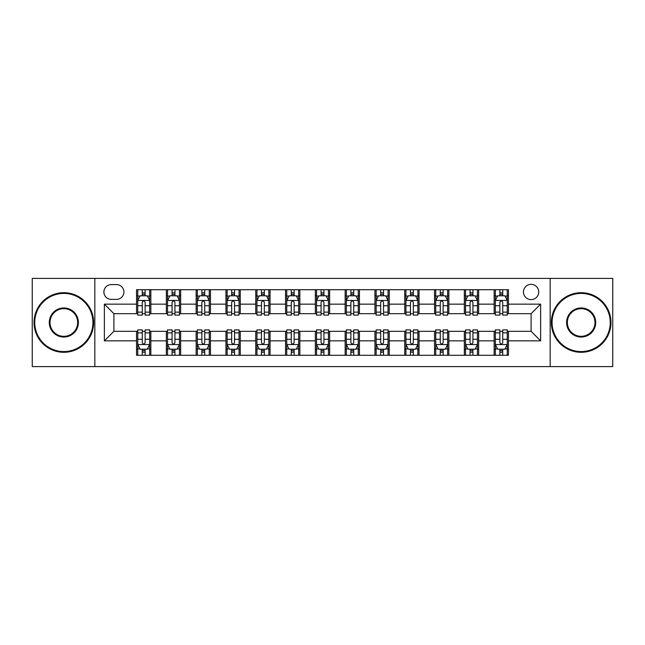 <?xml version="1.0" encoding="UTF-8"?>
<svg xmlns="http://www.w3.org/2000/svg" width="645" height="645" viewBox="0 0 645 645"><rect width="100%" height="100%" fill="white"/><g stroke="black" fill="none" stroke-linecap="round" stroke-linejoin="round"><path stroke-width="0.97" d="M531.101 284.356A7.627 7.627 0 0 0 523.466 291.983A7.627 7.627 0 0 0 531.101 299.611A7.627 7.627 0 0 0 538.728 291.983A7.627 7.627 0 0 0 531.101 284.356M550.169 366.602L612.75 366.602L612.75 278.398L550.169 278.398L550.169 366.602L94.831 366.602L94.831 278.398L32.25 278.398L32.25 366.602L94.831 366.602M111.279 299.377L116.527 299.377A7.393 7.393 0 0 0 123.913 291.983A7.393 7.393 0 0 0 116.527 284.598L111.279 284.598A7.393 7.393 0 0 0 103.885 291.983A7.393 7.393 0 0 0 111.279 299.377M550.169 278.398L94.831 278.398M136.547 340.858L104.369 340.858L104.369 304.142L136.547 304.142L136.547 313.68L113.899 313.68L113.899 331.32L136.547 331.32L136.547 355.282L508.454 355.282L508.454 331.32L531.101 331.32L531.101 313.68L508.454 313.68L508.454 304.142L540.631 304.142L540.631 340.858L508.454 340.858M508.454 304.142L508.454 289.718L136.547 289.718L136.547 304.142M494.151 289.718L494.151 313.68L495.336 313.68M499.867 313.68L502.729 313.68M507.26 313.68L508.454 313.68M494.151 313.68L477.461 313.68M464.344 289.718L464.344 313.68L465.537 313.68M470.068 313.68L472.93 313.68M464.344 313.68L447.662 313.68M434.545 289.718L434.545 313.68L435.738 313.68M440.269 313.68L443.131 313.68M434.545 313.68L417.863 313.68M404.746 289.718L404.746 313.68L405.939 313.68M410.47 313.68L413.332 313.68M404.746 313.68L388.056 313.68M374.947 289.718L374.947 313.68L376.14 313.68M380.671 313.68L383.533 313.68M374.947 313.68L358.257 313.68M345.148 289.718L345.148 313.68L346.341 313.68M350.872 313.68L353.734 313.68M345.148 313.68L328.458 313.68M315.349 289.718L315.349 313.68L316.542 313.68M321.073 313.68L323.927 313.68M315.349 313.68L298.659 313.68M285.55 289.718L285.55 313.68L286.743 313.68M291.266 313.68L294.128 313.68M285.55 313.68L268.86 313.68M255.751 289.718L255.751 313.68L256.944 313.68M261.467 313.68L264.329 313.68M255.751 313.68L239.061 313.68M225.952 289.718L225.952 313.68L227.137 313.68M231.668 313.68L234.53 313.68M225.952 313.68L209.262 313.68M196.153 289.718L196.153 313.68L197.338 313.68M201.869 313.68L204.731 313.68M196.153 313.68L179.463 313.68M166.345 289.718L166.345 313.68L167.539 313.68M172.07 313.68L174.932 313.68M166.345 313.68L149.664 313.68M136.547 313.68L137.74 313.68M142.271 313.68L145.133 313.68M136.547 331.32L137.74 331.32M142.271 331.32L145.133 331.32M149.664 331.32L150.849 331.32L150.849 355.282M167.539 331.32L150.849 331.32M172.07 331.32L174.932 331.32M179.463 331.32L180.656 331.32L180.656 355.282M197.338 331.32L180.656 331.32M201.869 331.32L204.731 331.32M209.262 331.32L210.455 331.32L210.455 355.282M227.137 331.32L210.455 331.32M231.668 331.32L234.53 331.32M239.061 331.32L240.254 331.32L240.254 355.282M256.944 331.32L240.254 331.32M261.467 331.32L264.329 331.32M268.86 331.32L270.053 331.32L270.053 355.282M286.743 331.32L270.053 331.32M291.266 331.32L294.128 331.32M298.659 331.32L299.852 331.32L299.852 355.282M316.542 331.32L299.852 331.32M321.073 331.32L323.927 331.32M328.458 331.32L329.651 331.32L329.651 355.282M346.341 331.32L329.651 331.32M350.872 331.32L353.734 331.32M358.257 331.32L359.45 331.32L359.45 355.282M376.14 331.32L359.45 331.32M380.671 331.32L383.533 331.32M388.056 331.32L389.249 331.32L389.249 355.282M405.939 331.32L389.249 331.32M410.47 331.32L413.332 331.32M417.863 331.32L419.048 331.32L419.048 355.282M435.738 331.32L419.048 331.32M440.269 331.32L443.131 331.32M447.662 331.32L448.847 331.32L448.847 355.282M465.537 331.32L448.847 331.32M470.068 331.32L472.93 331.32M477.461 331.32L478.654 331.32L478.654 355.282M495.336 331.32L478.654 331.32M499.867 331.32L502.729 331.32M507.26 331.32L508.454 331.32M150.849 289.718L150.849 313.68M136.547 295.684L137.74 295.684M142.271 295.684L145.133 295.684M149.664 295.684L150.849 295.684M136.547 349.316L137.74 349.316M142.271 349.316L145.133 349.316M149.664 349.316L150.849 349.316M166.345 331.32L166.345 355.282M180.656 289.718L180.656 313.68M166.345 295.684L167.539 295.684M172.07 295.684L174.932 295.684M179.463 295.684L180.656 295.684M166.345 349.316L167.539 349.316M172.07 349.316L174.932 349.316M179.463 349.316L180.656 349.316M196.153 331.32L196.153 355.282M196.153 349.316L197.338 349.316M201.869 349.316L204.731 349.316M209.262 349.316L210.455 349.316M210.455 289.718L210.455 313.68M196.153 295.684L197.338 295.684M201.869 295.684L204.731 295.684M209.262 295.684L210.455 295.684M225.952 331.32L225.952 355.282M225.952 349.316L227.137 349.316M231.668 349.316L234.53 349.316M239.061 349.316L240.254 349.316M240.254 289.718L240.254 313.68M225.952 295.684L227.137 295.684M231.668 295.684L234.53 295.684M239.061 295.684L240.254 295.684M255.751 331.32L255.751 355.282M255.751 349.316L256.944 349.316M261.467 349.316L264.329 349.316M268.86 349.316L270.053 349.316M270.053 289.718L270.053 313.68M255.751 295.684L256.944 295.684M261.467 295.684L264.329 295.684M268.86 295.684L270.053 295.684M285.55 331.32L285.55 355.282M285.55 349.316L286.743 349.316M291.266 349.316L294.128 349.316M298.659 349.316L299.852 349.316M299.852 289.718L299.852 313.68M285.55 295.684L286.743 295.684M291.266 295.684L294.128 295.684M298.659 295.684L299.852 295.684M315.349 331.32L315.349 355.282M315.349 349.316L316.542 349.316M321.073 349.316L323.927 349.316M328.458 349.316L329.651 349.316M329.651 289.718L329.651 313.68M315.349 295.684L316.542 295.684M321.073 295.684L323.927 295.684M328.458 295.684L329.651 295.684M345.148 331.32L345.148 355.282M345.148 349.316L346.341 349.316M350.872 349.316L353.734 349.316M358.257 349.316L359.45 349.316M359.45 289.718L359.45 313.68M345.148 295.684L346.341 295.684M350.872 295.684L353.734 295.684M358.257 295.684L359.45 295.684M374.947 331.32L374.947 355.282M374.947 349.316L376.14 349.316M380.671 349.316L383.533 349.316M388.056 349.316L389.249 349.316M389.249 289.718L389.249 313.68M374.947 295.684L376.14 295.684M380.671 295.684L383.533 295.684M388.056 295.684L389.249 295.684M404.746 331.32L404.746 355.282M404.746 349.316L405.939 349.316M410.47 349.316L413.332 349.316M417.863 349.316L419.048 349.316M419.048 289.718L419.048 313.68M404.746 295.684L405.939 295.684M410.47 295.684L413.332 295.684M417.863 295.684L419.048 295.684M434.545 331.32L434.545 355.282M434.545 349.316L435.738 349.316M440.269 349.316L443.131 349.316M447.662 349.316L448.847 349.316M448.847 289.718L448.847 313.68M434.545 295.684L435.738 295.684M440.269 295.684L443.131 295.684M447.662 295.684L448.847 295.684M464.344 331.32L464.344 355.282M464.344 349.316L465.537 349.316M470.068 349.316L472.93 349.316M477.461 349.316L478.654 349.316M478.654 289.718L478.654 313.68M464.344 295.684L465.537 295.684M470.068 295.684L472.93 295.684M477.461 295.684L478.654 295.684M494.151 331.32L494.151 355.282M494.151 349.316L495.336 349.316M499.867 349.316L502.729 349.316M507.26 349.316L508.454 349.316M494.151 295.684L495.336 295.684M499.867 295.684L502.729 295.684M507.26 295.684L508.454 295.684M113.899 313.68L104.369 304.142M113.899 331.32L104.369 340.858M540.631 304.142L531.101 313.68M540.631 340.858L531.101 331.32M145.133 292.822L142.271 292.822M149.664 312.124L145.133 312.124L145.133 315.107L149.664 315.107L149.664 300.57L147.278 295.797L140.126 295.797L137.74 300.57L137.74 315.107L142.271 315.107L142.271 312.124L137.74 312.124M137.74 300.57L137.74 289.718M149.664 300.57L149.664 289.718M142.271 295.797L142.271 289.718M145.133 289.718L145.133 295.797M145.133 312.124L145.133 302.352C144.182 300.522 143.222 300.522 142.271 302.352L142.271 312.124M142.271 352.178L145.133 352.178M137.74 332.876L142.271 332.876L142.271 329.893L137.74 329.893L137.74 344.43L140.126 349.203L147.278 349.203L149.664 344.43L149.664 329.893L145.133 329.893L145.133 332.876L149.664 332.876M149.664 344.43L149.664 355.282M137.74 344.43L137.74 355.282M145.133 349.203L145.133 355.282M142.271 355.282L142.271 349.203M142.271 332.876L142.271 342.648C143.222 344.478 144.174 344.478 145.133 342.648L145.133 332.876M174.932 292.822L172.07 292.822M179.463 312.124L174.932 312.124L174.932 315.107L179.463 315.107L179.463 300.57L177.077 295.797L169.925 295.797L167.539 300.57L167.539 315.107L172.07 315.107L172.07 312.124L167.539 312.124M167.539 300.57L167.539 289.718M179.463 300.57L179.463 289.718M172.07 295.797L172.07 289.718M174.932 289.718L174.932 295.797M174.932 312.124L174.932 302.352C173.981 300.522 173.029 300.522 172.07 302.352L172.07 312.124M204.731 292.822L201.869 292.822M209.262 312.124L204.731 312.124L204.731 315.107L209.262 315.107L209.262 300.57L206.876 295.797L199.724 295.797L197.338 300.57L197.338 315.107L201.869 315.107L201.869 312.124L197.338 312.124M197.338 300.57L197.338 289.718M209.262 300.57L209.262 289.718M201.869 295.797L201.869 289.718M204.731 289.718L204.731 295.797M204.731 312.124L204.731 302.352C203.78 300.522 202.828 300.522 201.869 302.352L201.869 312.124M234.53 292.822L231.668 292.822M239.061 312.124L234.53 312.124L234.53 315.107L239.061 315.107L239.061 300.57L236.675 295.797L229.523 295.797L227.137 300.57L227.137 315.107L231.668 315.107L231.668 312.124L227.137 312.124M227.137 300.57L227.137 289.718M239.061 300.57L239.061 289.718M231.668 295.797L231.668 289.718M234.53 289.718L234.53 295.797M234.53 312.124L234.53 302.352C233.579 300.522 232.627 300.522 231.668 302.352L231.668 312.124M172.07 352.178L174.932 352.178M167.539 332.876L172.07 332.876L172.07 329.893L167.539 329.893L167.539 344.43L169.925 349.203L177.077 349.203L179.463 344.43L179.463 329.893L174.932 329.893L174.932 332.876L179.463 332.876M179.463 344.43L179.463 355.282M167.539 344.43L167.539 355.282M174.932 349.203L174.932 355.282M172.07 355.282L172.07 349.203M172.07 332.876L172.07 342.648C173.021 344.478 173.973 344.478 174.932 342.648L174.932 332.876M201.869 352.178L204.731 352.178M197.338 332.876L201.869 332.876L201.869 329.893L197.338 329.893L197.338 344.43L199.724 349.203L206.876 349.203L209.262 344.43L209.262 329.893L204.731 329.893L204.731 332.876L209.262 332.876M209.262 344.43L209.262 355.282M197.338 344.43L197.338 355.282M204.731 349.203L204.731 355.282M201.869 355.282L201.869 349.203M201.869 332.876L201.869 342.648C202.82 344.478 203.78 344.478 204.731 342.648L204.731 332.876M231.668 352.178L234.53 352.178M227.137 332.876L231.668 332.876L231.668 329.893L227.137 329.893L227.137 344.43L229.523 349.203L236.675 349.203L239.061 344.43L239.061 329.893L234.53 329.893L234.53 332.876L239.061 332.876M239.061 344.43L239.061 355.282M227.137 344.43L227.137 355.282M234.53 349.203L234.53 355.282M231.668 355.282L231.668 349.203M231.668 332.876L231.668 342.648C232.619 344.478 233.579 344.478 234.53 342.648L234.53 332.876M264.329 292.822L261.467 292.822M268.86 312.124L264.329 312.124L264.329 315.107L268.86 315.107L268.86 300.57L266.474 295.797L259.322 295.797L256.944 300.57L256.944 315.107L261.467 315.107L261.467 312.124L256.944 312.124M256.944 300.57L256.944 289.718M268.86 300.57L268.86 289.718M261.467 295.797L261.467 289.718M264.329 289.718L264.329 295.797M264.329 312.124L264.329 302.352C263.378 300.522 262.426 300.522 261.467 302.352L261.467 312.124M261.467 352.178L264.329 352.178M256.944 332.876L261.467 332.876L261.467 329.893L256.944 329.893L256.944 344.43L259.322 349.203L266.474 349.203L268.86 344.43L268.86 329.893L264.329 329.893L264.329 332.876L268.86 332.876M268.86 344.43L268.86 355.282M256.944 344.43L256.944 355.282M264.329 349.203L264.329 355.282M261.467 355.282L261.467 349.203M261.467 332.876L261.467 342.648C262.426 344.478 263.378 344.478 264.329 342.648L264.329 332.876M63.839 293.419A29.081 29.081 0 0 0 34.749 322.5A29.081 29.081 0 0 0 63.839 351.581A29.081 29.081 0 0 0 92.92 322.5A29.081 29.081 0 0 0 63.839 293.419M63.839 352.299A29.799 29.799 0 0 1 34.04 322.5A29.799 29.799 0 0 1 63.839 292.701A29.799 29.799 0 0 1 93.638 322.5A29.799 29.799 0 0 1 63.839 352.299M63.839 307.955A14.545 14.545 0 0 1 78.384 322.5A14.545 14.545 0 0 1 63.839 337.045A14.545 14.545 0 0 1 49.294 322.5A14.545 14.545 0 0 1 63.839 307.955M63.839 336.327A13.827 13.827 0 0 0 77.666 322.5A13.827 13.827 0 0 0 63.839 308.673A13.827 13.827 0 0 0 50.012 322.5A13.827 13.827 0 0 0 63.839 336.327M581.161 293.419A29.081 29.081 0 0 0 552.08 322.5A29.081 29.081 0 0 0 581.161 351.581A29.081 29.081 0 0 0 610.251 322.5A29.081 29.081 0 0 0 581.161 293.419M581.161 352.299A29.799 29.799 0 0 1 551.362 322.5A29.799 29.799 0 0 1 581.161 292.701A29.799 29.799 0 0 1 610.96 322.5A29.799 29.799 0 0 1 581.161 352.299M581.161 307.955A14.545 14.545 0 0 1 595.706 322.5A14.545 14.545 0 0 1 581.161 337.045A14.545 14.545 0 0 1 566.616 322.5A14.545 14.545 0 0 1 581.161 307.955M581.161 336.327A13.827 13.827 0 0 0 594.988 322.5A13.827 13.827 0 0 0 581.161 308.673A13.827 13.827 0 0 0 567.334 322.5A13.827 13.827 0 0 0 581.161 336.327M294.128 292.822L291.266 292.822M298.659 312.124L294.128 312.124L294.128 315.107L298.659 315.107L298.659 300.57L296.273 295.797L289.121 295.797L286.743 300.57L286.743 315.107L291.266 315.107L291.266 312.124L286.743 312.124M286.743 300.57L286.743 289.718M298.659 300.57L298.659 289.718M291.266 295.797L291.266 289.718M294.128 289.718L294.128 295.797M294.128 312.124L294.128 302.352C293.177 300.522 292.225 300.522 291.266 302.352L291.266 312.124M323.927 292.822L321.073 292.822M328.458 312.124L323.927 312.124L323.927 315.107L328.458 315.107L328.458 300.57L326.08 295.797L318.92 295.797L316.542 300.57L316.542 315.107L321.073 315.107L321.073 312.124L316.542 312.124M316.542 300.57L316.542 289.718M328.458 300.57L328.458 289.718M321.073 295.797L321.073 289.718M323.927 289.718L323.927 295.797M323.927 312.124L323.927 302.352C322.976 300.522 322.024 300.522 321.073 302.352L321.073 312.124M353.734 292.822L350.872 292.822M358.257 312.124L353.734 312.124L353.734 315.107L358.257 315.107L358.257 300.57L355.879 295.797L348.727 295.797L346.341 300.57L346.341 315.107L350.872 315.107L350.872 312.124L346.341 312.124M346.341 300.57L346.341 289.718M358.257 300.57L358.257 289.718M350.872 295.797L350.872 289.718M353.734 289.718L353.734 295.797M353.734 312.124L353.734 302.352C352.775 300.522 351.823 300.522 350.872 302.352L350.872 312.124M383.533 292.822L380.671 292.822M388.056 312.124L383.533 312.124L383.533 315.107L388.056 315.107L388.056 300.57L385.678 295.797L378.526 295.797L376.14 300.57L376.14 315.107L380.671 315.107L380.671 312.124L376.14 312.124M376.14 300.57L376.14 289.718M388.056 300.57L388.056 289.718M380.671 295.797L380.671 289.718M383.533 289.718L383.533 295.797M383.533 312.124L383.533 302.352C382.574 300.522 381.622 300.522 380.671 302.352L380.671 312.124M413.332 292.822L410.47 292.822M417.863 312.124L413.332 312.124L413.332 315.107L417.863 315.107L417.863 300.57L415.477 295.797L408.325 295.797L405.939 300.57L405.939 315.107L410.47 315.107L410.47 312.124L405.939 312.124M405.939 300.57L405.939 289.718M417.863 300.57L417.863 289.718M410.47 295.797L410.47 289.718M413.332 289.718L413.332 295.797M413.332 312.124L413.332 302.352C412.381 300.522 411.421 300.522 410.47 302.352L410.47 312.124M291.266 352.178L294.128 352.178M286.743 332.876L291.266 332.876L291.266 329.893L286.743 329.893L286.743 344.43L289.121 349.203L296.273 349.203L298.659 344.43L298.659 329.893L294.128 329.893L294.128 332.876L298.659 332.876M298.659 344.43L298.659 355.282M286.743 344.43L286.743 355.282M294.128 349.203L294.128 355.282M291.266 355.282L291.266 349.203M291.266 332.876L291.266 342.648C292.225 344.478 293.177 344.478 294.128 342.648L294.128 332.876M321.073 352.178L323.927 352.178M316.542 332.876L321.073 332.876L321.073 329.893L316.542 329.893L316.542 344.43L318.92 349.203L326.08 349.203L328.458 344.43L328.458 329.893L323.927 329.893L323.927 332.876L328.458 332.876M328.458 344.43L328.458 355.282M316.542 344.43L316.542 355.282M323.927 349.203L323.927 355.282M321.073 355.282L321.073 349.203M321.073 332.876L321.073 342.648C322.024 344.478 322.976 344.478 323.927 342.648L323.927 332.876M350.872 352.178L353.734 352.178M346.341 332.876L350.872 332.876L350.872 329.893L346.341 329.893L346.341 344.43L348.727 349.203L355.879 349.203L358.257 344.43L358.257 329.893L353.734 329.893L353.734 332.876L358.257 332.876M358.257 344.43L358.257 355.282M346.341 344.43L346.341 355.282M353.734 349.203L353.734 355.282M350.872 355.282L350.872 349.203M350.872 332.876L350.872 342.648C351.823 344.478 352.775 344.478 353.734 342.648L353.734 332.876M380.671 352.178L383.533 352.178M376.14 332.876L380.671 332.876L380.671 329.893L376.14 329.893L376.14 344.43L378.526 349.203L385.678 349.203L388.056 344.43L388.056 329.893L383.533 329.893L383.533 332.876L388.056 332.876M388.056 344.43L388.056 355.282M376.14 344.43L376.14 355.282M383.533 349.203L383.533 355.282M380.671 355.282L380.671 349.203M380.671 332.876L380.671 342.648C381.622 344.478 382.574 344.478 383.533 342.648L383.533 332.876M410.47 352.178L413.332 352.178M405.939 332.876L410.47 332.876L410.47 329.893L405.939 329.893L405.939 344.43L408.325 349.203L415.477 349.203L417.863 344.43L417.863 329.893L413.332 329.893L413.332 332.876L417.863 332.876M417.863 344.43L417.863 355.282M405.939 344.43L405.939 355.282M413.332 349.203L413.332 355.282M410.47 355.282L410.47 349.203M410.47 332.876L410.47 342.648C411.421 344.478 412.373 344.478 413.332 342.648L413.332 332.876M443.131 292.822L440.269 292.822M447.662 312.124L443.131 312.124L443.131 315.107L447.662 315.107L447.662 300.57L445.276 295.797L438.124 295.797L435.738 300.57L435.738 315.107L440.269 315.107L440.269 312.124L435.738 312.124M435.738 300.57L435.738 289.718M447.662 300.57L447.662 289.718M440.269 295.797L440.269 289.718M443.131 289.718L443.131 295.797M443.131 312.124L443.131 302.352C442.18 300.522 441.22 300.522 440.269 302.352L440.269 312.124M440.269 352.178L443.131 352.178M435.738 332.876L440.269 332.876L440.269 329.893L435.738 329.893L435.738 344.43L438.124 349.203L445.276 349.203L447.662 344.43L447.662 329.893L443.131 329.893L443.131 332.876L447.662 332.876M447.662 344.43L447.662 355.282M435.738 344.43L435.738 355.282M443.131 349.203L443.131 355.282M440.269 355.282L440.269 349.203M440.269 332.876L440.269 342.648C441.22 344.478 442.172 344.478 443.131 342.648L443.131 332.876M472.93 292.822L470.068 292.822M477.461 312.124L472.93 312.124L472.93 315.107L477.461 315.107L477.461 300.57L475.075 295.797L467.923 295.797L465.537 300.57L465.537 315.107L470.068 315.107L470.068 312.124L465.537 312.124M465.537 300.57L465.537 289.718M477.461 300.57L477.461 289.718M470.068 295.797L470.068 289.718M472.93 289.718L472.93 295.797M472.93 312.124L472.93 302.352C471.979 300.522 471.027 300.522 470.068 302.352L470.068 312.124M470.068 352.178L472.93 352.178M465.537 332.876L470.068 332.876L470.068 329.893L465.537 329.893L465.537 344.43L467.923 349.203L475.075 349.203L477.461 344.43L477.461 329.893L472.93 329.893L472.93 332.876L477.461 332.876M477.461 344.43L477.461 355.282M465.537 344.43L465.537 355.282M472.93 349.203L472.93 355.282M470.068 355.282L470.068 349.203M470.068 332.876L470.068 342.648C471.019 344.478 471.971 344.478 472.93 342.648L472.93 332.876M502.729 292.822L499.867 292.822M507.26 312.124L502.729 312.124L502.729 315.107L507.26 315.107L507.26 300.57L504.874 295.797L497.722 295.797L495.336 300.57L495.336 315.107L499.867 315.107L499.867 312.124L495.336 312.124M495.336 300.57L495.336 289.718M507.26 300.57L507.26 289.718M499.867 295.797L499.867 289.718M502.729 289.718L502.729 295.797M502.729 312.124L502.729 302.352C501.778 300.522 500.826 300.522 499.867 302.352L499.867 312.124M499.867 352.178L502.729 352.178M495.336 332.876L499.867 332.876L499.867 329.893L495.336 329.893L495.336 344.43L497.722 349.203L504.874 349.203L507.26 344.43L507.26 329.893L502.729 329.893L502.729 332.876L507.26 332.876M507.26 344.43L507.26 355.282M495.336 344.43L495.336 355.282M502.729 349.203L502.729 355.282M499.867 355.282L499.867 349.203M499.867 332.876L499.867 342.648C500.818 344.478 501.778 344.478 502.729 342.648L502.729 332.876M166.345 340.858L150.849 340.858M166.345 304.142L150.849 304.142M196.153 304.142L180.656 304.142M196.153 340.858L180.656 340.858M225.952 304.142L210.455 304.142M225.952 340.858L210.455 340.858M255.751 304.142L240.254 304.142M255.751 340.858L240.254 340.858M285.55 304.142L270.053 304.142M285.55 340.858L270.053 340.858M315.349 304.142L299.852 304.142M315.349 340.858L299.852 340.858M345.148 304.142L329.651 304.142M345.148 340.858L329.651 340.858M374.947 304.142L359.45 304.142M374.947 340.858L359.45 340.858M404.746 304.142L389.249 304.142M404.746 340.858L389.249 340.858M434.545 304.142L419.048 304.142M434.545 340.858L419.048 340.858M464.344 304.142L448.847 304.142M464.344 340.858L448.847 340.858M494.151 304.142L478.654 304.142M494.151 340.858L478.654 340.858M149.6 300.449L137.804 300.449M137.74 296.087L139.981 296.087M147.423 296.087L149.664 296.087M142.271 305.73L137.74 305.73M149.664 305.73L145.133 305.73M145.133 294.338L142.271 294.338M137.804 344.551L149.6 344.551M149.664 348.913L147.423 348.913M139.981 348.913L137.74 348.913M145.133 339.27L149.664 339.27M137.74 339.27L142.271 339.27M142.271 350.662L145.133 350.662M179.399 300.449L167.603 300.449M167.539 296.087L169.78 296.087M177.222 296.087L179.463 296.087M172.07 305.73L167.539 305.73M179.463 305.73L174.932 305.73M174.932 294.338L172.07 294.338M209.198 300.449L197.402 300.449M197.338 296.087L199.579 296.087M207.021 296.087L209.262 296.087M201.869 305.73L197.338 305.73M209.262 305.73L204.731 305.73M204.731 294.338L201.869 294.338M239.005 300.449L227.201 300.449M227.137 296.087L229.378 296.087M236.82 296.087L239.061 296.087M231.668 305.73L227.137 305.73M239.061 305.73L234.53 305.73M234.53 294.338L231.668 294.338M167.603 344.551L179.399 344.551M179.463 348.913L177.222 348.913M169.78 348.913L167.539 348.913M174.932 339.27L179.463 339.27M167.539 339.27L172.07 339.27M172.07 350.662L174.932 350.662M197.402 344.551L209.198 344.551M209.262 348.913L207.021 348.913M199.579 348.913L197.338 348.913M204.731 339.27L209.262 339.27M197.338 339.27L201.869 339.27M201.869 350.662L204.731 350.662M227.201 344.551L239.005 344.551M239.061 348.913L236.82 348.913M229.378 348.913L227.137 348.913M234.53 339.27L239.061 339.27M227.137 339.27L231.668 339.27M231.668 350.662L234.53 350.662M268.804 300.449L257 300.449M256.944 296.087L259.185 296.087M266.619 296.087L268.86 296.087M261.467 305.73L256.944 305.73M268.86 305.73L264.329 305.73M264.329 294.338L261.467 294.338M257 344.551L268.804 344.551M268.86 348.913L266.619 348.913M259.185 348.913L256.944 348.913M264.329 339.27L268.86 339.27M256.944 339.27L261.467 339.27M261.467 350.662L264.329 350.662M298.603 300.449L286.799 300.449M286.743 296.087L288.984 296.087M296.418 296.087L298.659 296.087M291.266 305.73L286.743 305.73M298.659 305.73L294.128 305.73M294.128 294.338L291.266 294.338M328.402 300.449L316.598 300.449M316.542 296.087L318.783 296.087M326.217 296.087L328.458 296.087M321.073 305.73L316.542 305.73M328.458 305.73L323.927 305.73M323.927 294.338L321.073 294.338M358.201 300.449L346.397 300.449M346.341 296.087L348.582 296.087M356.016 296.087L358.257 296.087M350.872 305.73L346.341 305.73M358.257 305.73L353.734 305.73M353.734 294.338L350.872 294.338M388 300.449L376.196 300.449M376.14 296.087L378.381 296.087M385.815 296.087L388.056 296.087M380.671 305.73L376.14 305.73M388.056 305.73L383.533 305.73M383.533 294.338L380.671 294.338M417.799 300.449L405.995 300.449M405.939 296.087L408.18 296.087M415.622 296.087L417.863 296.087M410.47 305.73L405.939 305.73M417.863 305.73L413.332 305.73M413.332 294.338L410.47 294.338M286.799 344.551L298.603 344.551M298.659 348.913L296.418 348.913M288.984 348.913L286.743 348.913M294.128 339.27L298.659 339.27M286.743 339.27L291.266 339.27M291.266 350.662L294.128 350.662M316.598 344.551L328.402 344.551M328.458 348.913L326.217 348.913M318.783 348.913L316.542 348.913M323.927 339.27L328.458 339.27M316.542 339.27L321.073 339.27M321.073 350.662L323.927 350.662M346.397 344.551L358.201 344.551M358.257 348.913L356.016 348.913M348.582 348.913L346.341 348.913M353.734 339.27L358.257 339.27M346.341 339.27L350.872 339.27M350.872 350.662L353.734 350.662M376.196 344.551L388 344.551M388.056 348.913L385.815 348.913M378.381 348.913L376.14 348.913M383.533 339.27L388.056 339.27M376.14 339.27L380.671 339.27M380.671 350.662L383.533 350.662M405.995 344.551L417.799 344.551M417.863 348.913L415.622 348.913M408.18 348.913L405.939 348.913M413.332 339.27L417.863 339.27M405.939 339.27L410.47 339.27M410.47 350.662L413.332 350.662M447.598 300.449L435.802 300.449M435.738 296.087L437.979 296.087M445.421 296.087L447.662 296.087M440.269 305.73L435.738 305.73M447.662 305.73L443.131 305.73M443.131 294.338L440.269 294.338M435.802 344.551L447.598 344.551M447.662 348.913L445.421 348.913M437.979 348.913L435.738 348.913M443.131 339.27L447.662 339.27M435.738 339.27L440.269 339.27M440.269 350.662L443.131 350.662M477.397 300.449L465.601 300.449M465.537 296.087L467.778 296.087M475.22 296.087L477.461 296.087M470.068 305.73L465.537 305.73M477.461 305.73L472.93 305.73M472.93 294.338L470.068 294.338M465.601 344.551L477.397 344.551M477.461 348.913L475.22 348.913M467.778 348.913L465.537 348.913M472.93 339.27L477.461 339.27M465.537 339.27L470.068 339.27M470.068 350.662L472.93 350.662M507.196 300.449L495.4 300.449M495.336 296.087L497.577 296.087M505.019 296.087L507.26 296.087M499.867 305.73L495.336 305.73M507.26 305.73L502.729 305.73M502.729 294.338L499.867 294.338M495.4 344.551L507.196 344.551M507.26 348.913L505.019 348.913M497.577 348.913L495.336 348.913M502.729 339.27L507.26 339.27M495.336 339.27L499.867 339.27M499.867 350.662L502.729 350.662"/></g></svg>

